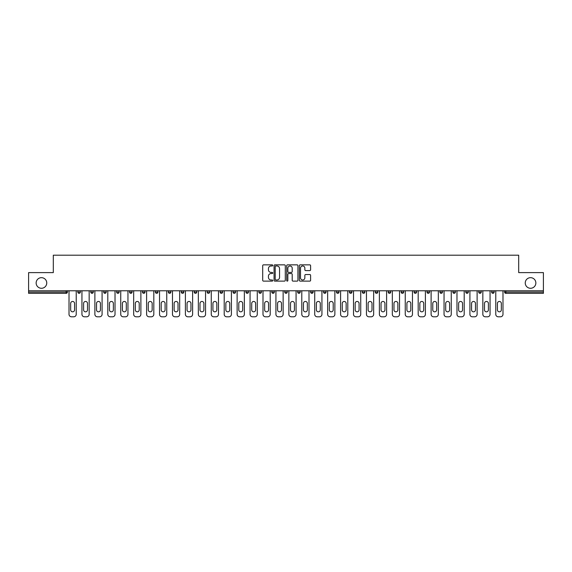 <?xml version="1.0" encoding="UTF-8"?>
<svg xmlns="http://www.w3.org/2000/svg" width="572" height="572" viewBox="0 0 572 572"><rect width="100%" height="100%" fill="white"/><g stroke="black" fill="none" stroke-linecap="round" stroke-linejoin="round"><path stroke-width="0.86" d="M525.246 282.976A5.305 5.305 0 0 0 530.551 288.281A5.305 5.305 0 0 0 535.857 282.976A5.305 5.305 0 0 0 530.551 277.67A5.305 5.305 0 0 0 525.246 282.976M36.143 282.976A5.305 5.305 0 0 0 41.449 288.281A5.305 5.305 0 0 0 46.754 282.976A5.305 5.305 0 0 0 41.449 277.67A5.305 5.305 0 0 0 36.143 282.976M272.737 265.415A0.572 0.572 0 0 0 272.165 264.85L263.52 264.85A0.815 0.815 0 0 0 262.705 265.658L262.705 280.309A0.815 0.815 0 0 0 263.52 281.124L272.165 281.124A0.572 0.572 0 0 0 272.737 280.552A0.572 0.572 0 0 0 272.165 279.98L271.049 279.98A2.603 2.603 0 0 1 268.447 277.377L268.447 276.162A2.603 2.603 0 0 1 271.049 273.552L272.165 273.552A0.572 0.572 0 0 0 272.737 272.987A0.572 0.572 0 0 0 272.165 272.415L271.049 272.415A2.603 2.603 0 0 1 268.447 269.812L268.447 268.59A2.603 2.603 0 0 1 271.049 265.987L272.165 265.987A0.572 0.572 0 0 0 272.737 265.415M309.781 270.585A0.815 0.815 0 0 0 310.596 269.769L310.596 265.658A0.815 0.815 0 0 0 309.781 264.85L300.178 264.85A0.815 0.815 0 0 0 299.363 265.658L299.363 280.309A0.815 0.815 0 0 0 300.178 281.124L309.781 281.124A0.815 0.815 0 0 0 310.596 280.309L310.596 275.346A0.815 0.815 0 0 0 309.781 274.531L305.67 274.531A0.815 0.815 0 0 0 304.855 275.346L304.855 277.806A2.174 2.174 0 0 1 302.681 279.98A2.174 2.174 0 0 1 300.507 277.806L300.507 268.161A2.174 2.174 0 0 1 302.681 265.987A2.174 2.174 0 0 1 304.855 268.161L304.855 269.769A0.815 0.815 0 0 0 305.67 270.585L309.781 270.585M28.6 290.769L28.6 272.615L53.303 272.615L53.303 255.205L518.697 255.205L518.697 272.615L543.4 272.615L543.4 290.769L28.6 290.769L28.6 292.092L66.152 292.092L66.152 290.769M285.285 265.658A0.815 0.815 0 0 0 284.477 264.85L274.875 264.85A0.815 0.815 0 0 0 274.06 265.658L274.06 280.309A0.815 0.815 0 0 0 274.875 281.124L284.477 281.124A0.815 0.815 0 0 0 285.285 280.309L285.285 265.658M287.523 264.85L297.125 264.85A0.815 0.815 0 0 1 297.94 265.658L297.94 280.309A0.815 0.815 0 0 1 297.125 281.124L293.021 281.124A0.815 0.815 0 0 1 292.206 280.309L292.206 274.367A0.815 0.815 0 0 0 291.391 273.552L288.667 273.552A0.815 0.815 0 0 0 287.852 274.367L287.852 280.552A0.572 0.572 0 0 1 287.28 281.124A0.572 0.572 0 0 1 286.715 280.552L286.715 265.658A0.815 0.815 0 0 1 287.523 264.85M66.152 293.336A1.244 1.244 0 0 0 67.396 292.092L66.152 292.092L66.152 293.336A1.244 1.244 0 0 0 67.396 292.092L67.396 290.769L67.396 292.092A1.244 1.244 0 0 1 66.152 293.336L28.6 293.336L28.6 292.092M543.4 290.769L543.4 293.336L505.848 293.336A1.244 1.244 0 0 1 504.604 292.092L504.604 290.769M77.842 292.092A1.244 1.244 0 0 0 79.086 293.336A1.244 1.244 0 0 0 80.33 292.092A1.244 1.244 0 0 1 79.086 293.336A1.244 1.244 0 0 0 80.33 292.092L80.33 290.769L80.33 292.092L77.842 292.092A1.244 1.244 0 0 0 79.086 293.336A1.244 1.244 0 0 1 77.842 292.092L77.842 290.769M90.776 290.769L90.776 292.092L90.776 290.769M93.257 290.769L93.257 292.092L93.257 290.769M103.704 292.092A1.244 1.244 0 0 0 104.948 293.336A1.244 1.244 0 0 0 106.192 292.092A1.244 1.244 0 0 1 104.948 293.336A1.244 1.244 0 0 0 106.192 292.092L106.192 290.769L106.192 292.092L103.704 292.092A1.244 1.244 0 0 0 104.948 293.336A1.244 1.244 0 0 1 103.704 292.092L103.704 290.769M116.638 290.769L116.638 292.092L116.638 290.769M119.126 290.769L119.126 292.092A1.244 1.244 0 0 1 117.882 293.336A1.244 1.244 0 0 1 116.638 292.092A1.244 1.244 0 0 0 117.882 293.336A1.244 1.244 0 0 0 119.126 292.092A1.244 1.244 0 0 1 117.882 293.336A1.244 1.244 0 0 1 116.638 292.092L119.126 292.092M129.572 290.769L129.572 292.092L129.572 290.769M132.06 290.769L132.06 292.092L132.06 290.769M144.988 290.769L144.988 292.092A1.244 1.244 0 0 1 143.744 293.336A1.244 1.244 0 0 1 142.5 292.092L142.5 290.769M156.678 293.336A1.244 1.244 0 0 0 157.922 292.092L157.922 290.769L157.922 292.092A1.244 1.244 0 0 1 156.678 293.336A1.244 1.244 0 0 1 155.434 292.092L155.434 290.769M170.856 290.769L170.856 292.092A1.244 1.244 0 0 1 169.612 293.336A1.244 1.244 0 0 1 168.368 292.092L168.368 290.769M183.784 290.769L183.784 292.092A1.244 1.244 0 0 1 182.54 293.336A1.244 1.244 0 0 1 181.303 292.092L181.303 290.769M194.23 290.769L194.23 292.092L194.23 290.769M196.718 290.769L196.718 292.092A1.244 1.244 0 0 1 195.474 293.336A1.244 1.244 0 0 1 194.23 292.092L196.718 292.092A1.244 1.244 0 0 1 195.474 293.336A1.244 1.244 0 0 0 196.718 292.092M209.652 290.769L209.652 292.092A1.244 1.244 0 0 1 208.408 293.336A1.244 1.244 0 0 1 207.164 292.092L207.164 290.769M220.098 290.769L220.098 292.092L220.098 290.769M222.579 290.769L222.579 292.092A1.244 1.244 0 0 1 221.343 293.336A1.244 1.244 0 0 1 220.098 292.092L222.579 292.092A1.244 1.244 0 0 1 221.343 293.336M235.514 290.769L235.514 292.092L233.026 292.092A1.244 1.244 0 0 0 234.27 293.336A1.244 1.244 0 0 1 233.026 292.092L233.026 290.769M247.204 293.336A1.244 1.244 0 0 0 248.448 292.092L248.448 290.769L248.448 292.092A1.244 1.244 0 0 1 247.204 293.336A1.244 1.244 0 0 1 245.96 292.092L245.96 290.769M261.383 290.769L261.383 292.092A1.244 1.244 0 0 1 260.138 293.336A1.244 1.244 0 0 1 258.894 292.092L258.894 290.769M271.822 290.769L271.822 292.092L271.822 290.769M274.31 290.769L274.31 292.092A1.244 1.244 0 0 1 273.066 293.336A1.244 1.244 0 0 1 271.822 292.092L274.31 292.092A1.244 1.244 0 0 1 273.066 293.336M284.756 290.769L284.756 292.092L284.756 290.769M287.244 290.769L287.244 292.092L287.244 290.769M297.69 290.769L297.69 292.092L297.69 290.769M300.178 290.769L300.178 292.092L300.178 290.769M313.106 290.769L313.106 292.092A1.244 1.244 0 0 1 311.862 293.336A1.244 1.244 0 0 1 310.617 292.092L310.617 290.769M323.552 290.769L323.552 292.092L323.552 290.769M326.04 290.769L326.04 292.092A1.244 1.244 0 0 1 324.796 293.336A1.244 1.244 0 0 1 323.552 292.092L326.04 292.092A1.244 1.244 0 0 1 324.796 293.336M338.974 290.769L338.974 292.092A1.244 1.244 0 0 1 337.73 293.336A1.244 1.244 0 0 1 336.486 292.092L336.486 290.769M349.421 290.769L349.421 292.092L349.421 290.769M351.902 290.769L351.902 292.092L351.902 290.769M362.348 290.769L362.348 292.092L362.348 290.769M364.836 290.769L364.836 292.092A1.244 1.244 0 0 1 363.592 293.336A1.244 1.244 0 0 1 362.348 292.092A1.244 1.244 0 0 0 363.592 293.336A1.244 1.244 0 0 0 364.836 292.092A1.244 1.244 0 0 1 363.592 293.336A1.244 1.244 0 0 1 362.348 292.092L364.836 292.092M377.77 290.769L377.77 292.092A1.244 1.244 0 0 1 376.526 293.336A1.244 1.244 0 0 1 375.282 292.092L375.282 290.769M390.697 290.769L390.697 292.092L388.216 292.092A1.244 1.244 0 0 0 389.461 293.336A1.244 1.244 0 0 1 388.216 292.092L388.216 290.769M403.632 290.769L403.632 292.092A1.244 1.244 0 0 1 402.388 293.336A1.244 1.244 0 0 1 401.144 292.092L401.144 290.769M414.078 290.769L414.078 292.092L414.078 290.769M416.566 290.769L416.566 292.092L416.566 290.769M429.5 290.769L429.5 292.092A1.244 1.244 0 0 1 428.256 293.336A1.244 1.244 0 0 1 427.012 292.092L427.012 290.769M442.428 290.769L442.428 292.092L439.939 292.092A1.244 1.244 0 0 0 441.184 293.336A1.244 1.244 0 0 1 439.939 292.092L439.939 290.769M455.362 290.769L455.362 292.092A1.244 1.244 0 0 1 454.118 293.336A1.244 1.244 0 0 1 452.874 292.092L452.874 290.769M468.296 290.769L468.296 292.092L465.808 292.092A1.244 1.244 0 0 0 467.052 293.336A1.244 1.244 0 0 1 465.808 292.092L465.808 290.769M481.224 290.769L481.224 292.092A1.244 1.244 0 0 1 479.979 293.336A1.244 1.244 0 0 1 478.743 292.092L478.743 290.769M494.158 290.769L494.158 292.092L491.67 292.092A1.244 1.244 0 0 0 492.914 293.336A1.244 1.244 0 0 1 491.67 292.092L491.67 290.769M92.02 293.336A1.244 1.244 0 0 1 90.776 292.092A1.244 1.244 0 0 0 92.02 293.336A1.244 1.244 0 0 0 93.257 292.092A1.244 1.244 0 0 1 92.02 293.336A1.244 1.244 0 0 1 90.776 292.092L93.257 292.092M130.816 293.336A1.244 1.244 0 0 1 129.572 292.092A1.244 1.244 0 0 0 130.816 293.336A1.244 1.244 0 0 0 132.06 292.092A1.244 1.244 0 0 1 130.816 293.336A1.244 1.244 0 0 1 129.572 292.092L132.06 292.092A1.244 1.244 0 0 1 130.816 293.336M234.27 293.336A1.244 1.244 0 0 0 235.514 292.092A1.244 1.244 0 0 1 234.27 293.336A1.244 1.244 0 0 1 233.026 292.092M286 293.336A1.244 1.244 0 0 1 284.756 292.092L287.244 292.092A1.244 1.244 0 0 1 286 293.336A1.244 1.244 0 0 0 287.244 292.092M298.934 293.336A1.244 1.244 0 0 1 297.69 292.092L300.178 292.092A1.244 1.244 0 0 1 298.934 293.336A1.244 1.244 0 0 0 300.178 292.092A1.244 1.244 0 0 1 298.934 293.336M350.657 293.336A1.244 1.244 0 0 1 349.421 292.092A1.244 1.244 0 0 0 350.657 293.336A1.244 1.244 0 0 0 351.902 292.092A1.244 1.244 0 0 1 350.657 293.336A1.244 1.244 0 0 1 349.421 292.092L351.902 292.092M389.461 293.336A1.244 1.244 0 0 0 390.697 292.092A1.244 1.244 0 0 1 389.461 293.336A1.244 1.244 0 0 1 388.216 292.092M415.322 293.336A1.244 1.244 0 0 1 414.078 292.092A1.244 1.244 0 0 0 415.322 293.336A1.244 1.244 0 0 0 416.566 292.092A1.244 1.244 0 0 1 415.322 293.336A1.244 1.244 0 0 1 414.078 292.092L416.566 292.092M441.184 293.336A1.244 1.244 0 0 0 442.428 292.092A1.244 1.244 0 0 1 441.184 293.336A1.244 1.244 0 0 1 439.939 292.092M468.296 292.092A1.244 1.244 0 0 1 467.052 293.336A1.244 1.244 0 0 0 468.296 292.092A1.244 1.244 0 0 1 467.052 293.336A1.244 1.244 0 0 1 465.808 292.092M492.914 293.336A1.244 1.244 0 0 0 494.158 292.092A1.244 1.244 0 0 1 492.914 293.336A1.244 1.244 0 0 1 491.67 292.092M275.768 265.987A0.572 0.572 0 0 0 275.196 266.559L275.196 279.415A0.572 0.572 0 0 0 275.768 279.98L276.948 279.98A2.603 2.603 0 0 0 279.551 277.377L279.551 268.59A2.603 2.603 0 0 0 276.948 265.987L275.768 265.987M292.206 268.204A2.174 2.174 0 0 0 290.025 266.03A2.174 2.174 0 0 0 287.852 268.204L287.852 271.6A0.815 0.815 0 0 0 288.667 272.415L291.391 272.415A0.815 0.815 0 0 0 292.206 271.6L292.206 268.204M76.226 290.769L76.226 314.307A2.488 2.488 0 0 1 73.738 316.795L71.5 316.795A2.488 2.488 0 0 1 69.012 314.307L69.012 290.769M70.671 303.41A1.945 1.945 0 0 1 72.623 301.458A1.945 1.945 0 0 1 74.567 303.41L74.567 309.874A1.945 1.945 0 0 1 72.623 311.826A1.945 1.945 0 0 1 70.671 309.874L70.671 303.41M89.16 290.769L89.16 314.307A2.488 2.488 0 0 1 86.672 316.795L84.434 316.795A2.488 2.488 0 0 1 81.946 314.307L81.946 290.769M83.605 303.41A1.945 1.945 0 0 1 85.55 301.458A1.945 1.945 0 0 1 87.502 303.41L87.502 309.874A1.945 1.945 0 0 1 85.55 311.826A1.945 1.945 0 0 1 83.605 309.874L83.605 303.41M102.088 290.769L102.088 314.307A2.488 2.488 0 0 1 99.6 316.795L97.362 316.795A2.488 2.488 0 0 1 94.88 314.307L94.88 290.769M96.532 303.41A1.945 1.945 0 0 1 98.484 301.458A1.945 1.945 0 0 1 100.429 303.41L100.429 309.874A1.945 1.945 0 0 1 98.484 311.826A1.945 1.945 0 0 1 96.532 309.874L96.532 303.41M115.022 290.769L115.022 314.307A2.488 2.488 0 0 1 112.534 316.795L110.296 316.795A2.488 2.488 0 0 1 107.808 314.307L107.808 290.769M109.466 303.41A1.945 1.945 0 0 1 111.418 301.458A1.945 1.945 0 0 1 113.363 303.41L113.363 309.874A1.945 1.945 0 0 1 111.418 311.826A1.945 1.945 0 0 1 109.466 309.874L109.466 303.41M127.956 290.769L127.956 314.307A2.488 2.488 0 0 1 125.468 316.795L123.23 316.795A2.488 2.488 0 0 1 120.742 314.307L120.742 290.769M122.401 303.41A1.945 1.945 0 0 1 124.346 301.458A1.945 1.945 0 0 1 126.298 303.41L126.298 309.874A1.945 1.945 0 0 1 124.346 311.826A1.945 1.945 0 0 1 122.401 309.874L122.401 303.41M140.884 290.769L140.884 314.307A2.488 2.488 0 0 1 138.403 316.795L136.157 316.795A2.488 2.488 0 0 1 133.676 314.307L133.676 290.769M135.335 303.41A1.945 1.945 0 0 1 137.28 301.458A1.945 1.945 0 0 1 139.225 303.41L139.225 309.874A1.945 1.945 0 0 1 137.28 311.826A1.945 1.945 0 0 1 135.335 309.874L135.335 303.41M153.818 290.769L153.818 314.307A2.488 2.488 0 0 1 151.33 316.795L149.092 316.795A2.488 2.488 0 0 1 146.604 314.307L146.604 290.769M148.262 303.41A1.945 1.945 0 0 1 150.214 301.458A1.945 1.945 0 0 1 152.159 303.41L152.159 309.874A1.945 1.945 0 0 1 150.214 311.826A1.945 1.945 0 0 1 148.262 309.874L148.262 303.41M166.752 290.769L166.752 314.307A2.488 2.488 0 0 1 164.264 316.795L162.026 316.795A2.488 2.488 0 0 1 159.538 314.307L159.538 290.769M161.197 303.41A1.945 1.945 0 0 1 163.142 301.458A1.945 1.945 0 0 1 165.094 303.41L165.094 309.874A1.945 1.945 0 0 1 163.142 311.826A1.945 1.945 0 0 1 161.197 309.874L161.197 303.41M179.679 290.769L179.679 314.307A2.488 2.488 0 0 1 177.198 316.795L174.96 316.795A2.488 2.488 0 0 1 172.472 314.307L172.472 290.769M174.131 303.41A1.945 1.945 0 0 1 176.076 301.458A1.945 1.945 0 0 1 178.028 303.41L178.028 309.874A1.945 1.945 0 0 1 176.076 311.826A1.945 1.945 0 0 1 174.131 309.874L174.131 303.41M192.614 290.769L192.614 314.307A2.488 2.488 0 0 1 190.126 316.795L187.888 316.795A2.488 2.488 0 0 1 185.399 314.307L185.399 290.769M187.058 303.41A1.945 1.945 0 0 1 189.01 301.458A1.945 1.945 0 0 1 190.955 303.41L190.955 309.874A1.945 1.945 0 0 1 189.01 311.826A1.945 1.945 0 0 1 187.058 309.874L187.058 303.41M205.548 290.769L205.548 314.307A2.488 2.488 0 0 1 203.06 316.795L200.822 316.795A2.488 2.488 0 0 1 198.334 314.307L198.334 290.769M199.993 303.41A1.945 1.945 0 0 1 201.937 301.458A1.945 1.945 0 0 1 203.889 303.41L203.889 309.874A1.945 1.945 0 0 1 201.937 311.826A1.945 1.945 0 0 1 199.993 309.874L199.993 303.41M218.483 290.769L218.483 314.307A2.488 2.488 0 0 1 215.994 316.795L213.756 316.795A2.488 2.488 0 0 1 211.268 314.307L211.268 290.769M212.927 303.41A1.945 1.945 0 0 1 214.872 301.458A1.945 1.945 0 0 1 216.824 303.41L216.824 309.874A1.945 1.945 0 0 1 214.872 311.826A1.945 1.945 0 0 1 212.927 309.874L212.927 303.41M231.41 290.769L231.41 314.307A2.488 2.488 0 0 1 228.922 316.795L226.684 316.795A2.488 2.488 0 0 1 224.203 314.307L224.203 290.769M225.854 303.41A1.945 1.945 0 0 1 227.806 301.458A1.945 1.945 0 0 1 229.751 303.41L229.751 309.874A1.945 1.945 0 0 1 227.806 311.826A1.945 1.945 0 0 1 225.854 309.874L225.854 303.41M244.344 290.769L244.344 314.307A2.488 2.488 0 0 1 241.856 316.795L239.618 316.795A2.488 2.488 0 0 1 237.13 314.307L237.13 290.769M238.789 303.41A1.945 1.945 0 0 1 240.74 301.458A1.945 1.945 0 0 1 242.685 303.41L242.685 309.874A1.945 1.945 0 0 1 240.74 311.826A1.945 1.945 0 0 1 238.789 309.874L238.789 303.41M257.278 290.769L257.278 314.307A2.488 2.488 0 0 1 254.79 316.795L252.552 316.795A2.488 2.488 0 0 1 250.064 314.307L250.064 290.769M251.723 303.41A1.945 1.945 0 0 1 253.668 301.458A1.945 1.945 0 0 1 255.62 303.41L255.62 309.874A1.945 1.945 0 0 1 253.668 311.826A1.945 1.945 0 0 1 251.723 309.874L251.723 303.41M270.206 290.769L270.206 314.307A2.488 2.488 0 0 1 267.717 316.795L265.479 316.795A2.488 2.488 0 0 1 262.998 314.307L262.998 290.769M264.65 303.41A1.945 1.945 0 0 1 266.602 301.458A1.945 1.945 0 0 1 268.547 303.41L268.547 309.874A1.945 1.945 0 0 1 266.602 311.826A1.945 1.945 0 0 1 264.65 309.874L264.65 303.41M283.14 290.769L283.14 314.307A2.488 2.488 0 0 1 280.652 316.795L278.414 316.795A2.488 2.488 0 0 1 275.926 314.307L275.926 290.769M277.584 303.41A1.945 1.945 0 0 1 279.536 301.458A1.945 1.945 0 0 1 281.481 303.41L281.481 309.874A1.945 1.945 0 0 1 279.536 311.826A1.945 1.945 0 0 1 277.584 309.874L277.584 303.41M296.074 290.769L296.074 314.307A2.488 2.488 0 0 1 293.586 316.795L291.348 316.795A2.488 2.488 0 0 1 288.86 314.307L288.86 290.769M290.519 303.41A1.945 1.945 0 0 1 292.464 301.458A1.945 1.945 0 0 1 294.416 303.41L294.416 309.874A1.945 1.945 0 0 1 292.464 311.826A1.945 1.945 0 0 1 290.519 309.874L290.519 303.41M309.002 290.769L309.002 314.307A2.488 2.488 0 0 1 306.52 316.795L304.283 316.795A2.488 2.488 0 0 1 301.794 314.307L301.794 290.769M303.453 303.41A1.945 1.945 0 0 1 305.398 301.458A1.945 1.945 0 0 1 307.35 303.41L307.35 309.874A1.945 1.945 0 0 1 305.398 311.826A1.945 1.945 0 0 1 303.453 309.874L303.453 303.41M321.936 290.769L321.936 314.307A2.488 2.488 0 0 1 319.448 316.795L317.21 316.795A2.488 2.488 0 0 1 314.722 314.307L314.722 290.769M316.38 303.41A1.945 1.945 0 0 1 318.332 301.458A1.945 1.945 0 0 1 320.277 303.41L320.277 309.874A1.945 1.945 0 0 1 318.332 311.826A1.945 1.945 0 0 1 316.38 309.874L316.38 303.41M334.87 290.769L334.87 314.307A2.488 2.488 0 0 1 332.382 316.795L330.144 316.795A2.488 2.488 0 0 1 327.656 314.307L327.656 290.769M329.315 303.41A1.945 1.945 0 0 1 331.26 301.458A1.945 1.945 0 0 1 333.211 303.41L333.211 309.874A1.945 1.945 0 0 1 331.26 311.826A1.945 1.945 0 0 1 329.315 309.874L329.315 303.41M347.797 290.769L347.797 314.307A2.488 2.488 0 0 1 345.316 316.795L343.078 316.795A2.488 2.488 0 0 1 340.59 314.307L340.59 290.769M342.249 303.41A1.945 1.945 0 0 1 344.194 301.458A1.945 1.945 0 0 1 346.146 303.41L346.146 309.874A1.945 1.945 0 0 1 344.194 311.826A1.945 1.945 0 0 1 342.249 309.874L342.249 303.41M360.732 290.769L360.732 314.307A2.488 2.488 0 0 1 358.244 316.795L356.006 316.795A2.488 2.488 0 0 1 353.517 314.307L353.517 290.769M355.176 303.41A1.945 1.945 0 0 1 357.128 301.458A1.945 1.945 0 0 1 359.073 303.41L359.073 309.874A1.945 1.945 0 0 1 357.128 311.826A1.945 1.945 0 0 1 355.176 309.874L355.176 303.41M373.666 290.769L373.666 314.307A2.488 2.488 0 0 1 371.178 316.795L368.94 316.795A2.488 2.488 0 0 1 366.452 314.307L366.452 290.769M368.111 303.41A1.945 1.945 0 0 1 370.063 301.458A1.945 1.945 0 0 1 372.007 303.41L372.007 309.874A1.945 1.945 0 0 1 370.063 311.826A1.945 1.945 0 0 1 368.111 309.874L368.111 303.41M386.601 290.769L386.601 314.307A2.488 2.488 0 0 1 384.112 316.795L381.874 316.795A2.488 2.488 0 0 1 379.386 314.307L379.386 290.769M381.045 303.41A1.945 1.945 0 0 1 382.99 301.458A1.945 1.945 0 0 1 384.942 303.41L384.942 309.874A1.945 1.945 0 0 1 382.99 311.826A1.945 1.945 0 0 1 381.045 309.874L381.045 303.41M399.528 290.769L399.528 314.307A2.488 2.488 0 0 1 397.039 316.795L394.802 316.795A2.488 2.488 0 0 1 392.321 314.307L392.321 290.769M393.972 303.41A1.945 1.945 0 0 1 395.924 301.458A1.945 1.945 0 0 1 397.869 303.41L397.869 309.874A1.945 1.945 0 0 1 395.924 311.826A1.945 1.945 0 0 1 393.972 309.874L393.972 303.41M412.462 290.769L412.462 314.307A2.488 2.488 0 0 1 409.974 316.795L407.736 316.795A2.488 2.488 0 0 1 405.248 314.307L405.248 290.769M406.906 303.41A1.945 1.945 0 0 1 408.858 301.458A1.945 1.945 0 0 1 410.803 303.41L410.803 309.874A1.945 1.945 0 0 1 408.858 311.826A1.945 1.945 0 0 1 406.906 309.874L406.906 303.41M425.396 290.769L425.396 314.307A2.488 2.488 0 0 1 422.908 316.795L420.67 316.795A2.488 2.488 0 0 1 418.182 314.307L418.182 290.769M419.841 303.41A1.945 1.945 0 0 1 421.786 301.458A1.945 1.945 0 0 1 423.738 303.41L423.738 309.874A1.945 1.945 0 0 1 421.786 311.826A1.945 1.945 0 0 1 419.841 309.874L419.841 303.41M438.324 290.769L438.324 314.307A2.488 2.488 0 0 1 435.843 316.795L433.597 316.795A2.488 2.488 0 0 1 431.116 314.307L431.116 290.769M432.775 303.41A1.945 1.945 0 0 1 434.72 301.458A1.945 1.945 0 0 1 436.665 303.41L436.665 309.874A1.945 1.945 0 0 1 434.72 311.826A1.945 1.945 0 0 1 432.775 309.874L432.775 303.41M451.258 290.769L451.258 314.307A2.488 2.488 0 0 1 448.77 316.795L446.532 316.795A2.488 2.488 0 0 1 444.044 314.307L444.044 290.769M445.702 303.41A1.945 1.945 0 0 1 447.654 301.458A1.945 1.945 0 0 1 449.599 303.41L449.599 309.874A1.945 1.945 0 0 1 447.654 311.826A1.945 1.945 0 0 1 445.702 309.874L445.702 303.41M464.192 290.769L464.192 314.307A2.488 2.488 0 0 1 461.704 316.795L459.466 316.795A2.488 2.488 0 0 1 456.978 314.307L456.978 290.769M458.637 303.41A1.945 1.945 0 0 1 460.582 301.458A1.945 1.945 0 0 1 462.533 303.41L462.533 309.874A1.945 1.945 0 0 1 460.582 311.826A1.945 1.945 0 0 1 458.637 309.874L458.637 303.41M477.119 290.769L477.119 314.307A2.488 2.488 0 0 1 474.638 316.795L472.401 316.795A2.488 2.488 0 0 1 469.912 314.307L469.912 290.769M471.571 303.41A1.945 1.945 0 0 1 473.516 301.458A1.945 1.945 0 0 1 475.468 303.41L475.468 309.874A1.945 1.945 0 0 1 473.516 311.826A1.945 1.945 0 0 1 471.571 309.874L471.571 303.41M490.054 290.769L490.054 314.307A2.488 2.488 0 0 1 487.566 316.795L485.328 316.795A2.488 2.488 0 0 1 482.839 314.307L482.839 290.769M484.498 303.41A1.945 1.945 0 0 1 486.45 301.458A1.945 1.945 0 0 1 488.395 303.41L488.395 309.874A1.945 1.945 0 0 1 486.45 311.826A1.945 1.945 0 0 1 484.498 309.874L484.498 303.41M502.988 290.769L502.988 314.307A2.488 2.488 0 0 1 500.5 316.795L498.262 316.795A2.488 2.488 0 0 1 495.774 314.307L495.774 290.769M497.433 303.41A1.945 1.945 0 0 1 499.377 301.458A1.945 1.945 0 0 1 501.329 303.41L501.329 309.874A1.945 1.945 0 0 1 499.377 311.826A1.945 1.945 0 0 1 497.433 309.874L497.433 303.41M505.848 290.769L505.848 292.092L543.4 292.092M504.604 292.092L505.848 292.092L505.848 293.336M143.744 293.336A1.244 1.244 0 0 0 144.988 292.092L142.5 292.092M157.922 292.092L155.434 292.092M169.612 293.336A1.244 1.244 0 0 0 170.856 292.092L168.368 292.092M182.54 293.336A1.244 1.244 0 0 0 183.784 292.092L181.303 292.092M208.408 293.336A1.244 1.244 0 0 0 209.652 292.092L207.164 292.092M248.448 292.092L245.96 292.092M260.138 293.336A1.244 1.244 0 0 0 261.383 292.092L258.894 292.092M311.862 293.336A1.244 1.244 0 0 0 313.106 292.092L310.617 292.092M337.73 293.336A1.244 1.244 0 0 0 338.974 292.092L336.486 292.092M376.526 293.336A1.244 1.244 0 0 0 377.77 292.092L375.282 292.092M402.388 293.336A1.244 1.244 0 0 0 403.632 292.092L401.144 292.092M428.256 293.336A1.244 1.244 0 0 0 429.5 292.092L427.012 292.092M454.118 293.336A1.244 1.244 0 0 0 455.362 292.092L452.874 292.092M479.979 293.336A1.244 1.244 0 0 0 481.224 292.092L478.743 292.092"/></g></svg>
